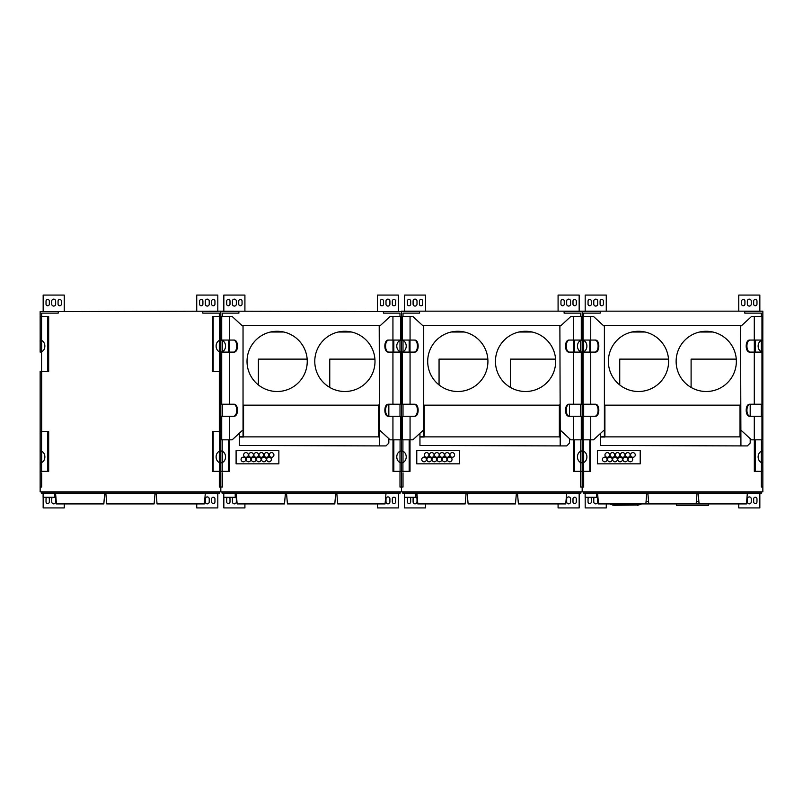 <?xml version="1.0" encoding="UTF-8"?>
<svg xmlns="http://www.w3.org/2000/svg" width="803" height="803" viewBox="0 0 803 803"><rect width="100%" height="100%" fill="white"/><g stroke="black" fill="none" stroke-linecap="round" stroke-linejoin="round"><path stroke-width="1.2" d="M400.215 340.352L401.5 340.07L401.5 352.105L400.085 351.774A6.022 4.928 -90 0 1 396.782 346.093A6.022 4.928 -90 0 1 400.085 340.412L400.215 340.352M399.994 316.432L399.994 313.12L383.432 313.12L383.432 311.614L401.5 311.614L401.5 316.432L392.978 316.502M392.978 340.06L392.978 352.105M393.841 340.06L393.841 352.105M393.841 439.823L393.841 471.361L400.085 471.361L400.085 462.588A6.022 4.928 -90 0 1 396.782 456.907A6.022 4.928 -90 0 1 400.085 451.226L401.5 450.884L401.5 462.919L400.085 462.588M392.978 439.823L392.978 471.361L393.841 471.361M400.607 431.612L401.5 431.612L401.5 450.895L402.915 451.226A6.022 4.928 90 0 1 406.218 456.907A6.022 4.928 90 0 1 402.915 462.588L401.5 462.929L401.5 471.361L400.085 471.361M409.159 316.502L401.5 316.432L401.5 340.081L402.915 340.412A6.022 4.928 90 0 1 406.218 346.093A6.022 4.928 90 0 1 402.915 351.774L401.5 352.115L401.5 371.387L400.607 371.387M248.288 454.95A2.329 2.329 0 0 1 244.785 456.967A2.329 2.329 0 0 1 244.785 452.932A2.329 2.329 0 0 1 248.288 454.95M273.913 454.95A2.329 2.329 0 0 1 270.41 456.967A2.329 2.329 0 0 1 270.41 452.932A2.329 2.329 0 0 1 273.913 454.95M268.784 454.95A2.329 2.329 0 0 1 265.291 456.967A2.329 2.329 0 0 1 265.291 452.932A2.329 2.329 0 0 1 268.784 454.95M253.417 454.95A2.329 2.329 0 0 1 249.914 456.967A2.329 2.329 0 0 1 249.914 452.932A2.329 2.329 0 0 1 253.417 454.95M258.536 454.95A2.329 2.329 0 0 1 255.033 456.967A2.329 2.329 0 0 1 255.033 452.932A2.329 2.329 0 0 1 258.536 454.95M263.665 454.95A2.329 2.329 0 0 1 260.162 456.967A2.329 2.329 0 0 1 260.162 452.932A2.329 2.329 0 0 1 263.665 454.95M271.354 459.467A2.329 2.329 0 0 1 267.851 461.484A2.329 2.329 0 0 1 267.851 457.449A2.329 2.329 0 0 1 271.354 459.467M266.225 459.467A2.329 2.329 0 0 1 262.732 461.484A2.329 2.329 0 0 1 262.732 457.449A2.329 2.329 0 0 1 266.225 459.467M261.105 459.467A2.329 2.329 0 0 1 257.602 461.484A2.329 2.329 0 0 1 257.602 457.449A2.329 2.329 0 0 1 261.105 459.467M250.857 459.467A2.329 2.329 0 0 1 247.354 461.484A2.329 2.329 0 0 1 247.354 457.449A2.329 2.329 0 0 1 250.857 459.467M245.728 459.467A2.329 2.329 0 0 1 242.225 461.484A2.329 2.329 0 0 1 242.225 457.449A2.329 2.329 0 0 1 245.728 459.467M255.976 459.467A2.329 2.329 0 0 1 252.473 461.484A2.329 2.329 0 0 1 252.473 457.449A2.329 2.329 0 0 1 255.976 459.467M219.319 471.361L219.319 487.019L220.825 487.019L220.825 471.361L228.484 471.361L228.484 439.823M229.347 439.823L229.347 471.361L228.484 471.361M222.11 462.648L220.825 462.929L220.825 450.895L222.24 451.226A6.022 4.928 90 0 1 225.543 456.907A6.022 4.928 90 0 1 222.24 462.588L222.11 462.648M222.11 351.834L220.825 352.115L220.825 340.081L222.24 340.412A6.022 4.928 90 0 1 225.543 346.093A6.022 4.928 90 0 1 222.24 351.774L222.11 351.834M229.347 352.105L229.347 340.06M229.347 316.502L220.825 316.432L220.825 311.614L238.892 311.614L238.892 313.12L222.331 313.12L222.331 316.432M228.484 352.105L228.484 340.06M220.795 340.07L220.825 316.432L220.825 352.105L219.41 351.774A6.022 4.928 -90 0 1 216.107 346.093A6.022 4.928 -90 0 1 219.41 340.412L220.855 340.07M221.718 371.387L220.825 371.387L220.825 352.105L220.825 371.387L219.41 371.387L219.41 351.774M213.166 431.612L213.166 471.361L212.303 471.361L212.303 431.612L220.825 431.612L220.825 471.361L220.825 462.919L219.41 462.588A6.022 4.928 -90 0 1 216.107 456.907A6.022 4.928 -90 0 1 219.41 451.226L220.825 450.884L220.825 431.612L221.718 431.612M399.994 340.452L399.994 351.734L399.994 340.452M399.994 404.22L399.994 416.265M402.393 371.387L401.5 371.387L401.5 431.612L402.393 431.612M399.994 451.266L399.994 462.548L399.994 451.266M399.994 471.361L399.994 487.019L401.5 487.019L401.5 471.361L409.159 471.361L409.159 439.823M236.102 463.833L278.862 463.833L278.862 450.583L236.102 450.583L236.102 463.833M761.344 316.432L761.344 313.12L744.782 313.12L744.782 311.614L762.85 311.162L401.5 311.162L401.5 491.837L220.825 491.837L220.825 487.019L222.331 487.019L222.331 472.857M222.331 462.548L222.331 451.266M220.825 431.612L220.825 371.387L220.825 431.612M222.331 416.265L222.331 404.22M222.331 351.734L222.331 340.452M307.158 359.122L258.385 359.122L258.385 384.948M374.911 359.122L329.752 359.122L329.752 387.417M403.006 316.432L403.006 313.12L419.567 313.12L419.567 311.614L220.825 311.162L220.825 316.432L213.166 316.432L213.166 371.387L212.303 371.387L212.303 316.432L213.166 316.432M221.979 491.837L221.979 493.072L400.245 493.072L400.245 491.837M235.229 493.072L235.229 497.288L223.786 497.288L223.786 493.072M285.436 493.072L284.493 503.913L237.156 503.913L236.202 493.072M284.503 503.913L285.446 493.072M335.734 493.072L334.791 503.913L287.444 503.913L286.49 493.072M386.022 493.072L385.079 503.913L337.732 503.913L336.778 493.072M243.038 404.963L243.038 436.511L243.56 405.164L243.038 404.963L243.038 325.627L380.231 325.627M388.843 438.629L388.843 443.075L386.012 445.906L379.578 445.906L379.207 325.627M379.207 436.511L378.755 405.164L243.56 405.164L243.56 437.013L239.274 437.013L239.274 445.454L379.508 445.906L239.274 445.454M277.135 331.278A30.112 30.112 0 0 1 303.213 376.446A30.112 30.112 0 0 1 251.058 376.446A30.112 30.112 0 0 1 277.135 331.278M344.889 331.278A30.112 30.112 0 0 1 370.966 376.446A30.112 30.112 0 0 1 318.811 376.446A30.112 30.112 0 0 1 344.889 331.278M379.207 404.963L378.675 404.963L378.675 437.013L379.508 437.013L379.508 445.454M239.274 433.299L239.274 436.942L243.038 436.511M388.843 416.245L388.843 404.23M378.675 436.872L243.56 436.872M243.038 430.488L242.325 430.488L243.038 430.488M242.325 325.847L232.197 316.512M243.038 325.627L242.094 325.627M380 430.488L379.207 430.488L380 430.488L390.128 439.823L392.938 439.823L392.938 416.265L400.607 416.265L400.607 439.823L392.938 439.823M380 325.847L379.207 325.847L380 325.847L390.128 316.512M351.543 332.02L338.234 332.02M283.79 332.02L270.481 332.02M232.197 439.813L242.325 430.478M232.197 316.502L221.718 316.502M229.387 316.512L229.387 340.06L221.718 340.06L221.718 316.512M229.387 352.105L221.718 352.105L221.718 404.22L229.387 404.22L229.387 352.105L233.924 352.105C238.652 352.397 238.652 339.779 233.924 340.06L229.387 340.06M229.387 404.22L233.924 404.22C238.652 403.929 238.652 416.546 233.924 416.265L229.387 416.265L229.387 439.813M232.197 439.823L221.718 439.823M233.924 404.22L233.201 404.22C237.929 403.929 237.929 416.546 233.201 416.265L233.924 416.265M233.924 340.06L233.201 340.06C237.929 339.779 237.929 352.397 233.201 352.105M229.387 416.265L221.718 416.265L221.718 439.813M400.607 316.512L400.607 340.06L392.938 340.06L392.938 316.512M392.938 340.06L389.124 340.06C384.396 339.779 384.396 352.397 389.124 352.105L400.607 352.105L400.607 404.22L388.401 404.22C383.673 403.929 383.673 416.546 388.401 416.265L392.938 416.265M390.128 316.502L400.607 316.502M388.401 340.06C383.673 339.779 383.673 352.397 388.401 352.105M392.938 352.105L392.938 404.22M389.124 416.265C384.396 416.546 384.396 403.929 389.124 404.22M242.054 304.116L242.054 301.105A1.656 1.656 0 0 0 240.398 299.449A1.656 1.656 0 0 0 238.742 301.105L238.742 304.116A1.656 1.656 0 0 0 240.398 305.772A1.656 1.656 0 0 0 242.054 304.116M236.333 304.116L236.333 301.105A1.957 1.957 0 0 0 234.376 299.148A1.957 1.957 0 0 0 232.418 301.105L232.418 304.116A1.957 1.957 0 0 0 234.376 306.073A1.957 1.957 0 0 0 236.333 304.116M230.009 304.116L230.009 301.105A1.656 1.656 0 0 0 228.353 299.449A1.656 1.656 0 0 0 226.697 301.105L226.697 304.116A1.656 1.656 0 0 0 228.353 305.772A1.656 1.656 0 0 0 230.009 304.116M223.836 311.162L223.836 295.082L244.915 295.082L244.915 311.162M383.583 304.116L383.583 301.105A1.656 1.656 0 0 0 381.927 299.449A1.656 1.656 0 0 0 380.271 301.105L380.271 304.116A1.656 1.656 0 0 0 381.927 305.772A1.656 1.656 0 0 0 383.583 304.116M389.907 304.116L389.907 301.105A1.957 1.957 0 0 0 387.949 299.148A1.957 1.957 0 0 0 385.992 301.105L385.992 304.116A1.957 1.957 0 0 0 387.949 306.073A1.957 1.957 0 0 0 389.907 304.116M395.628 304.116L395.628 301.105A1.656 1.656 0 0 0 393.972 299.449A1.656 1.656 0 0 0 392.316 301.105L392.316 304.116A1.656 1.656 0 0 0 393.972 305.772A1.656 1.656 0 0 0 395.628 304.116M398.489 311.162L398.489 295.082L377.41 295.082L377.41 311.162M227.911 497.288A1.656 1.656 0 0 0 226.697 498.884L226.697 501.895A1.656 1.656 0 0 0 228.353 503.551A1.656 1.656 0 0 0 230.009 501.895L230.009 498.884A1.656 1.656 0 0 0 228.795 497.288M233.241 497.288A1.957 1.957 0 0 0 232.418 498.884L232.418 501.895A1.957 1.957 0 0 0 234.376 503.852A1.957 1.957 0 0 0 236.333 501.895L236.333 498.884A1.957 1.957 0 0 0 235.229 497.127M385.992 498.884L385.992 501.895A1.957 1.957 0 0 0 387.949 503.852A1.957 1.957 0 0 0 389.907 501.895L389.907 498.884A1.957 1.957 0 0 0 387.949 496.927A1.957 1.957 0 0 0 385.992 498.884M392.316 498.884L392.316 501.895A1.656 1.656 0 0 0 393.972 503.551A1.656 1.656 0 0 0 395.628 501.895L395.628 498.884A1.656 1.656 0 0 0 393.972 497.228A1.656 1.656 0 0 0 392.316 498.884M223.836 497.288L223.836 507.918L244.915 507.918L244.915 503.913M377.41 503.913L377.41 507.918L398.489 507.918L398.489 493.072M580.89 340.352L582.175 340.07L582.175 352.105L580.76 351.774A6.022 4.928 -90 0 1 577.457 346.093A6.022 4.928 -90 0 1 580.76 340.412L580.89 340.352M580.669 316.432L580.669 313.12L564.107 313.12L564.107 311.614L582.175 311.614L582.175 316.432L573.653 316.502M573.653 340.06L573.653 352.105M574.516 340.06L574.516 352.105M574.516 439.823L574.516 471.361L580.76 471.361L580.76 462.588A6.022 4.928 -90 0 1 577.457 456.907A6.022 4.928 -90 0 1 580.76 451.226L582.175 450.884L582.175 462.919L580.76 462.588M573.653 439.823L573.653 471.361L574.516 471.361M580.669 471.361L580.669 487.019L582.175 487.019L582.175 462.919L582.175 471.361L580.76 471.361M581.282 431.612L582.175 431.612L582.175 450.895L582.175 431.612L583.068 431.612M589.834 316.502L582.175 316.432L582.175 340.081L583.59 340.412A6.022 4.928 90 0 1 586.893 346.093A6.022 4.928 90 0 1 583.59 351.774L582.175 352.105L582.175 371.387L581.282 371.387M428.963 454.95A2.329 2.329 0 0 1 425.46 456.967A2.329 2.329 0 0 1 425.46 452.932A2.329 2.329 0 0 1 428.963 454.95M454.588 454.95A2.329 2.329 0 0 1 451.085 456.967A2.329 2.329 0 0 1 451.085 452.932A2.329 2.329 0 0 1 454.588 454.95M449.459 454.95A2.329 2.329 0 0 1 445.966 456.967A2.329 2.329 0 0 1 445.966 452.932A2.329 2.329 0 0 1 449.459 454.95M434.092 454.95A2.329 2.329 0 0 1 430.589 456.967A2.329 2.329 0 0 1 430.589 452.932A2.329 2.329 0 0 1 434.092 454.95M439.211 454.95A2.329 2.329 0 0 1 435.708 456.967A2.329 2.329 0 0 1 435.708 452.932A2.329 2.329 0 0 1 439.211 454.95M444.34 454.95A2.329 2.329 0 0 1 440.837 456.967A2.329 2.329 0 0 1 440.837 452.932A2.329 2.329 0 0 1 444.34 454.95M452.029 459.467A2.329 2.329 0 0 1 448.526 461.484A2.329 2.329 0 0 1 448.526 457.449A2.329 2.329 0 0 1 452.029 459.467M446.9 459.467A2.329 2.329 0 0 1 443.407 461.484A2.329 2.329 0 0 1 443.407 457.449A2.329 2.329 0 0 1 446.9 459.467M441.78 459.467A2.329 2.329 0 0 1 438.277 461.484A2.329 2.329 0 0 1 438.277 457.449A2.329 2.329 0 0 1 441.78 459.467M431.532 459.467A2.329 2.329 0 0 1 428.029 461.484A2.329 2.329 0 0 1 428.029 457.449A2.329 2.329 0 0 1 431.532 459.467M426.403 459.467A2.329 2.329 0 0 1 422.9 461.484A2.329 2.329 0 0 1 422.9 457.449A2.329 2.329 0 0 1 426.403 459.467M436.651 459.467A2.329 2.329 0 0 1 433.148 461.484A2.329 2.329 0 0 1 433.148 457.449A2.329 2.329 0 0 1 436.651 459.467M410.022 439.823L410.022 471.361L409.159 471.361M410.022 352.105L410.022 340.06M410.022 316.502L409.159 316.432M409.159 352.105L409.159 340.06M580.669 340.452L580.669 351.734L580.669 340.452M580.669 404.22L580.669 416.265M583.068 371.387L582.175 371.387L582.175 431.612L582.175 311.614L600.242 311.614L600.242 313.12L583.681 313.12L583.681 316.432M580.669 451.266L580.669 462.548L580.669 451.266M416.777 463.833L459.537 463.833L459.537 450.583L416.777 450.583L416.777 463.833M583.59 462.588L582.175 462.929L582.175 450.884L583.59 451.226A6.022 4.928 90 0 1 586.893 456.907A6.022 4.928 90 0 1 583.59 462.588L583.59 471.361L582.175 471.361L582.175 491.837L401.5 491.837L401.5 487.019L403.006 487.019L403.006 472.857M403.006 462.548L403.006 451.266M403.006 416.265L403.006 404.22M403.006 351.734L403.006 340.452M487.833 359.122L439.06 359.122L439.06 384.948M555.586 359.122L510.427 359.122L510.427 387.417M402.654 491.837L402.654 493.072L580.92 493.072L580.92 491.837M415.904 493.072L415.904 497.288L404.461 497.288L404.461 493.072M466.111 493.072L465.168 503.913L417.831 503.913L416.877 493.072M465.178 503.913L466.121 493.072M516.409 493.072L515.466 503.913L468.119 503.913L467.165 493.072M566.697 493.072L565.754 503.913L518.407 503.913L517.453 493.072M423.713 404.963L423.713 436.511L424.235 405.164L423.713 404.963L423.713 325.627L560.906 325.627M569.518 438.629L569.518 443.075L566.687 445.906L560.253 445.906L559.882 325.627M559.882 436.511L559.43 405.164L424.235 405.164L424.235 437.013L419.949 437.013L419.949 445.454L560.183 445.906L419.949 445.454M457.81 331.278A30.112 30.112 0 0 1 483.888 376.446A30.112 30.112 0 0 1 431.733 376.446A30.112 30.112 0 0 1 457.81 331.278M525.563 331.278A30.112 30.112 0 0 1 551.641 376.446A30.112 30.112 0 0 1 499.486 376.446A30.112 30.112 0 0 1 525.563 331.278M559.882 404.963L559.35 404.963L559.35 437.013L560.183 437.013L560.183 445.454M419.949 433.299L419.949 436.942L423.713 436.511M569.518 416.245L569.518 404.23M559.35 436.872L424.235 436.872M423.713 430.488L423 430.488L423.713 430.488M423 325.847L412.872 316.512M423.713 325.627L422.769 325.627M560.675 430.488L559.882 430.488L560.675 430.488L570.803 439.823L573.613 439.823L573.613 416.265L581.282 416.265L581.282 439.823L573.613 439.823M560.675 325.847L559.882 325.847L560.675 325.847L570.803 316.512M532.218 332.02L518.909 332.02M464.465 332.02L451.156 332.02M412.872 439.813L423 430.478M412.872 316.502L402.393 316.502M410.062 316.512L410.062 340.06L402.393 340.06L402.393 316.512M410.062 352.105L402.393 352.105L402.393 404.22L410.062 404.22L410.062 352.105L414.599 352.105C419.327 352.397 419.327 339.779 414.599 340.06L410.062 340.06M410.062 404.22L414.599 404.22C419.327 403.929 419.327 416.546 414.599 416.265L410.062 416.265L410.062 439.813M412.872 439.823L402.393 439.823M414.599 404.22L413.876 404.22C418.604 403.929 418.604 416.546 413.876 416.265L414.599 416.265M414.599 340.06L413.876 340.06C418.604 339.779 418.604 352.397 413.876 352.105M410.062 416.265L402.393 416.265L402.393 439.813M581.282 316.512L581.282 340.06L573.613 340.06L573.613 316.512M573.613 340.06L569.799 340.06C565.071 339.779 565.071 352.397 569.799 352.105L581.282 352.105L581.282 404.22L569.076 404.22C564.348 403.929 564.348 416.546 569.076 416.265L573.613 416.265M570.803 316.502L581.282 316.502M569.076 340.06C564.348 339.779 564.348 352.397 569.076 352.105M573.613 352.105L573.613 404.22M569.799 416.265C565.071 416.546 565.071 403.929 569.799 404.22M422.729 304.116L422.729 301.105A1.656 1.656 0 0 0 421.073 299.449A1.656 1.656 0 0 0 419.417 301.105L419.417 304.116A1.656 1.656 0 0 0 421.073 305.772A1.656 1.656 0 0 0 422.729 304.116M417.008 304.116L417.008 301.105A1.957 1.957 0 0 0 415.051 299.148A1.957 1.957 0 0 0 413.093 301.105L413.093 304.116A1.957 1.957 0 0 0 415.051 306.073A1.957 1.957 0 0 0 417.008 304.116M410.684 304.116L410.684 301.105A1.656 1.656 0 0 0 409.028 299.449A1.656 1.656 0 0 0 407.372 301.105L407.372 304.116A1.656 1.656 0 0 0 409.028 305.772A1.656 1.656 0 0 0 410.684 304.116M404.511 311.162L404.511 295.082L425.59 295.082L425.59 311.162M564.258 304.116L564.258 301.105A1.656 1.656 0 0 0 562.602 299.449A1.656 1.656 0 0 0 560.946 301.105L560.946 304.116A1.656 1.656 0 0 0 562.602 305.772A1.656 1.656 0 0 0 564.258 304.116M570.582 304.116L570.582 301.105A1.957 1.957 0 0 0 568.624 299.148A1.957 1.957 0 0 0 566.667 301.105L566.667 304.116A1.957 1.957 0 0 0 568.624 306.073A1.957 1.957 0 0 0 570.582 304.116M576.303 304.116L576.303 301.105A1.656 1.656 0 0 0 574.647 299.449A1.656 1.656 0 0 0 572.991 301.105L572.991 304.116A1.656 1.656 0 0 0 574.647 305.772A1.656 1.656 0 0 0 576.303 304.116M579.164 311.162L579.164 295.082L558.085 295.082L558.085 311.162M408.586 497.288A1.656 1.656 0 0 0 407.372 498.884L407.372 501.895A1.656 1.656 0 0 0 409.028 503.551A1.656 1.656 0 0 0 410.684 501.895L410.684 498.884A1.656 1.656 0 0 0 409.47 497.288M413.916 497.288A1.957 1.957 0 0 0 413.093 498.884L413.093 501.895A1.957 1.957 0 0 0 415.051 503.852A1.957 1.957 0 0 0 417.008 501.895L417.008 498.884A1.957 1.957 0 0 0 415.904 497.127M566.667 498.884L566.667 501.895A1.957 1.957 0 0 0 568.624 503.852A1.957 1.957 0 0 0 570.582 501.895L570.582 498.884A1.957 1.957 0 0 0 568.624 496.927A1.957 1.957 0 0 0 566.667 498.884M572.991 498.884L572.991 501.895A1.656 1.656 0 0 0 574.647 503.551A1.656 1.656 0 0 0 576.303 501.895L576.303 498.884A1.656 1.656 0 0 0 574.647 497.228A1.656 1.656 0 0 0 572.991 498.884M404.511 497.288L404.511 507.918L425.59 507.918L425.59 503.913M558.085 503.913L558.085 507.918L579.164 507.918L579.164 493.072M761.344 471.361L761.344 487.019L762.85 487.019L762.85 471.361L754.328 471.361L754.328 439.823M762.82 352.115L761.435 351.774A6.022 4.928 -90 0 1 758.132 346.093A6.022 4.928 -90 0 1 761.435 340.412L762.85 340.07L762.85 371.387L761.957 371.387M761.957 431.612L762.85 431.612L762.85 462.919L761.435 462.588A6.022 4.928 -90 0 1 758.132 456.907A6.022 4.928 -90 0 1 761.435 451.226L762.82 450.884M755.191 439.823L755.191 471.361M761.344 404.22L761.344 416.265M762.85 371.387L762.85 431.612M762.82 462.929L762.85 471.361M761.344 451.266L761.344 462.548L761.344 451.266M761.344 340.452L761.344 351.734L761.344 340.452M754.328 316.502L755.191 316.502M755.191 340.06L755.191 352.105M754.328 340.06L754.328 352.105M762.85 311.614L762.82 340.07M762.85 316.432L755.191 316.432M583.59 471.361L589.834 471.361L589.834 439.823M589.834 471.361L590.697 471.361L590.697 439.823M583.681 471.361L583.681 472.857L583.681 471.361M762.85 487.019L762.85 491.837L582.175 491.837L582.175 487.019L583.681 487.019L583.681 472.857M583.681 462.548L583.681 451.266M583.681 351.734L583.681 340.452M583.681 416.265L583.681 404.22M589.834 352.105L589.834 340.06M590.697 352.105L590.697 340.06M590.697 316.502L589.834 316.432M668.508 359.122L619.735 359.122L619.735 384.948M736.261 359.122L691.102 359.122L691.102 387.417M640.212 463.833L640.212 450.583L597.452 450.583L597.452 463.833L640.212 463.833M609.638 454.95A2.329 2.329 0 0 1 606.135 456.967A2.329 2.329 0 0 1 606.135 452.932A2.329 2.329 0 0 1 609.638 454.95M635.263 454.95A2.329 2.329 0 0 1 631.76 456.967A2.329 2.329 0 0 1 631.76 452.932A2.329 2.329 0 0 1 635.263 454.95M630.134 454.95A2.329 2.329 0 0 1 626.641 456.967A2.329 2.329 0 0 1 626.641 452.932A2.329 2.329 0 0 1 630.134 454.95M614.767 454.95A2.329 2.329 0 0 1 611.264 456.967A2.329 2.329 0 0 1 611.264 452.932A2.329 2.329 0 0 1 614.767 454.95M619.886 454.95A2.329 2.329 0 0 1 616.383 456.967A2.329 2.329 0 0 1 616.383 452.932A2.329 2.329 0 0 1 619.886 454.95M625.015 454.95A2.329 2.329 0 0 1 621.512 456.967A2.329 2.329 0 0 1 621.512 452.932A2.329 2.329 0 0 1 625.015 454.95M632.704 459.467A2.329 2.329 0 0 1 629.201 461.484A2.329 2.329 0 0 1 629.201 457.449A2.329 2.329 0 0 1 632.704 459.467M627.575 459.467A2.329 2.329 0 0 1 624.082 461.484A2.329 2.329 0 0 1 624.082 457.449A2.329 2.329 0 0 1 627.575 459.467M622.455 459.467A2.329 2.329 0 0 1 618.952 461.484A2.329 2.329 0 0 1 618.952 457.449A2.329 2.329 0 0 1 622.455 459.467M612.207 459.467A2.329 2.329 0 0 1 608.704 461.484A2.329 2.329 0 0 1 608.704 457.449A2.329 2.329 0 0 1 612.207 459.467M607.078 459.467A2.329 2.329 0 0 1 603.575 461.484A2.329 2.329 0 0 1 603.575 457.449A2.329 2.329 0 0 1 607.078 459.467M617.326 459.467A2.329 2.329 0 0 1 613.823 461.484A2.329 2.329 0 0 1 613.823 457.449A2.329 2.329 0 0 1 617.326 459.467M742.584 503.913L604.127 503.913M646.064 501.393L648.573 501.393M696.362 501.393L698.861 501.393M583.329 491.837L583.329 493.072L761.595 493.072L761.595 491.837M596.579 493.072L596.579 497.288L585.136 497.288L585.136 493.072M646.786 493.072L645.843 503.913L598.506 503.913L597.552 493.072M697.084 493.072L696.141 503.913L648.794 503.913L647.84 493.072M747.372 493.072L746.429 503.913L699.082 503.913L698.128 493.072M708.467 504.404L708.467 505.308L676.397 505.308L676.397 504.404M638.907 505.007L613.894 505.308L612.067 504.706M613.894 505.308L612.308 505.007M637.381 505.308L639.088 504.706M640.995 504.404L610.28 504.404M637.381 504.706L613.894 504.706M603.404 304.116L603.404 301.105A1.656 1.656 0 0 0 601.748 299.449A1.656 1.656 0 0 0 600.092 301.105L600.092 304.116A1.656 1.656 0 0 0 601.748 305.772A1.656 1.656 0 0 0 603.404 304.116M597.683 304.116L597.683 301.105A1.957 1.957 0 0 0 595.726 299.148A1.957 1.957 0 0 0 593.768 301.105L593.768 304.116A1.957 1.957 0 0 0 595.726 306.073A1.957 1.957 0 0 0 597.683 304.116M591.359 304.116L591.359 301.105A1.656 1.656 0 0 0 589.703 299.449A1.656 1.656 0 0 0 588.047 301.105L588.047 304.116A1.656 1.656 0 0 0 589.703 305.772A1.656 1.656 0 0 0 591.359 304.116M585.186 311.162L585.186 295.082L606.265 295.082L606.265 311.162M744.933 304.116L744.933 301.105A1.656 1.656 0 0 0 743.277 299.449A1.656 1.656 0 0 0 741.621 301.105L741.621 304.116A1.656 1.656 0 0 0 743.277 305.772A1.656 1.656 0 0 0 744.933 304.116M751.257 304.116L751.257 301.105A1.957 1.957 0 0 0 749.299 299.148A1.957 1.957 0 0 0 747.342 301.105L747.342 304.116A1.957 1.957 0 0 0 749.299 306.073A1.957 1.957 0 0 0 751.257 304.116M756.978 304.116L756.978 301.105A1.656 1.656 0 0 0 755.322 299.449A1.656 1.656 0 0 0 753.666 301.105L753.666 304.116A1.656 1.656 0 0 0 755.322 305.772A1.656 1.656 0 0 0 756.978 304.116M759.839 311.162L759.839 295.082L738.76 295.082L738.76 311.162M589.261 497.288A1.656 1.656 0 0 0 588.047 498.884L588.047 501.895A1.656 1.656 0 0 0 589.703 503.551A1.656 1.656 0 0 0 591.359 501.895L591.359 498.884A1.656 1.656 0 0 0 590.145 497.288M594.591 497.288A1.957 1.957 0 0 0 593.768 498.884L593.768 501.895A1.957 1.957 0 0 0 595.726 503.852A1.957 1.957 0 0 0 597.683 501.895L597.683 498.884A1.957 1.957 0 0 0 596.579 497.127M747.342 498.884L747.342 501.895A1.957 1.957 0 0 0 749.299 503.852A1.957 1.957 0 0 0 751.257 501.895L751.257 498.884A1.957 1.957 0 0 0 749.299 496.927A1.957 1.957 0 0 0 747.342 498.884M753.666 498.884L753.666 501.895A1.656 1.656 0 0 0 755.322 503.551A1.656 1.656 0 0 0 756.978 501.895L756.978 498.884A1.656 1.656 0 0 0 755.322 497.228A1.656 1.656 0 0 0 753.666 498.884M585.186 497.288L585.186 507.918L606.265 507.918L606.265 504.404M738.76 504.404L738.76 507.918L759.839 507.918L759.839 493.072M604.388 404.963L604.388 436.511L604.91 405.164L604.388 404.963L604.388 325.627L741.581 325.627M750.193 438.629L750.193 443.075L747.362 445.906L740.928 445.906L740.557 325.627M740.557 436.511L740.105 405.164L604.91 405.164L604.91 437.013L600.624 437.013L600.624 445.454L740.858 445.906L600.624 445.454M638.485 331.278A30.112 30.112 0 0 1 664.563 376.446A30.112 30.112 0 0 1 612.408 376.446A30.112 30.112 0 0 1 638.485 331.278M706.238 331.278A30.112 30.112 0 0 1 732.316 376.446A30.112 30.112 0 0 1 680.161 376.446A30.112 30.112 0 0 1 706.238 331.278M740.557 404.963L740.025 404.963L740.025 437.013L740.858 437.013L740.858 445.454M600.624 433.299L600.624 436.942L604.388 436.511M750.193 416.245L750.193 404.23M740.025 436.872L604.91 436.872M604.388 430.488L603.675 430.488L604.388 430.488M603.675 325.847L593.547 316.512M604.388 325.627L603.444 325.627M741.35 430.488L740.557 430.488L741.35 430.488L751.478 439.823L754.288 439.823L754.288 416.265L761.957 416.265L761.957 439.823L754.288 439.823M741.35 325.847L740.557 325.847L741.35 325.847L751.478 316.512M712.893 332.02L699.584 332.02M645.14 332.02L631.831 332.02M593.547 439.813L603.675 430.478M593.547 316.502L583.068 316.502M590.737 316.512L590.737 340.06L583.068 340.06L583.068 316.512M590.737 352.105L583.068 352.105L583.068 404.22L590.737 404.22L590.737 352.105L595.274 352.105C600.002 352.397 600.002 339.779 595.274 340.06L590.737 340.06M590.737 404.22L595.274 404.22C600.002 403.929 600.002 416.546 595.274 416.265L590.737 416.265L590.737 439.813M593.547 439.823L583.068 439.823M595.274 404.22L594.551 404.22C599.279 403.929 599.279 416.546 594.551 416.265L595.274 416.265M595.274 340.06L594.551 340.06C599.279 339.779 599.279 352.397 594.551 352.105M590.737 416.265L583.068 416.265L583.068 439.813M761.957 316.512L761.957 340.06L754.288 340.06L754.288 316.512M754.288 340.06L750.474 340.06C745.746 339.779 745.746 352.397 750.474 352.105L761.957 352.105L761.957 404.22L749.751 404.22C745.023 403.929 745.023 416.546 749.751 416.265L754.288 416.265M751.478 316.502L761.957 316.502M749.751 340.06C745.023 339.779 745.023 352.397 749.751 352.105M754.288 352.105L754.288 404.22M750.474 416.265C745.746 416.546 745.746 403.929 750.474 404.22M213.166 371.387L219.41 371.387M40.18 450.884L41.565 451.226A6.022 4.928 90 0 1 44.868 456.907A6.022 4.928 90 0 1 41.565 462.588L40.15 462.929L40.15 431.612L40.15 491.837L220.825 491.837L220.825 471.361L213.166 471.361M41.656 472.857L41.656 487.019L40.15 487.019L40.15 471.361L47.809 471.361L47.809 431.612L48.672 431.612L48.672 471.361L47.809 471.361M40.15 471.361L40.18 462.929M41.565 351.774L40.15 352.115L40.15 340.07L41.565 340.412A6.022 4.928 90 0 1 44.868 346.093A6.022 4.928 90 0 1 41.565 351.774L41.565 371.387L40.15 371.387L40.15 431.612L47.809 431.612M41.565 371.387L47.809 371.387L47.809 316.432L40.15 316.432L40.18 352.115M47.809 371.387L48.672 371.387L48.672 316.432L47.809 316.432M40.18 340.07L40.15 311.614L58.217 311.614L58.217 313.12L41.656 313.12L41.656 316.432M219.319 340.452L219.319 351.734L219.319 340.452M219.319 371.387L219.319 431.612M219.319 451.266L219.319 462.548L219.319 451.266M40.15 311.614L220.825 311.162L202.757 311.614L202.757 313.12L219.319 313.12L219.319 316.432M41.656 462.548L41.656 451.266M41.656 431.612L41.656 371.387M41.656 351.734L41.656 340.452M41.304 491.837L41.304 493.072L219.57 493.072L219.57 491.837M54.554 493.072L54.554 497.288L43.111 497.288L43.111 493.072M104.761 493.072L103.818 503.913L56.481 503.913L55.527 493.072M103.828 503.913L104.771 493.072M155.059 493.072L154.116 503.913L106.769 503.913L105.815 493.072M205.347 493.072L204.404 503.913L157.057 503.913L156.103 493.072M49.334 304.116L49.334 301.105A1.656 1.656 0 0 0 47.678 299.449A1.656 1.656 0 0 0 46.022 301.105L46.022 304.116A1.656 1.656 0 0 0 47.678 305.772A1.656 1.656 0 0 0 49.334 304.116M55.658 304.116L55.658 301.105A1.957 1.957 0 0 0 53.701 299.148A1.957 1.957 0 0 0 51.743 301.105L51.743 304.116A1.957 1.957 0 0 0 53.701 306.073A1.957 1.957 0 0 0 55.658 304.116M61.379 304.116L61.379 301.105A1.656 1.656 0 0 0 59.723 299.449A1.656 1.656 0 0 0 58.067 301.105L58.067 304.116A1.656 1.656 0 0 0 59.723 305.772A1.656 1.656 0 0 0 61.379 304.116M52.566 497.288A1.957 1.957 0 0 0 51.743 498.884L51.743 501.895A1.957 1.957 0 0 0 53.701 503.852A1.957 1.957 0 0 0 55.658 501.895L55.658 498.884A1.957 1.957 0 0 0 54.554 497.127M47.236 497.288A1.656 1.656 0 0 0 46.022 498.884L46.022 501.895A1.656 1.656 0 0 0 47.678 503.551A1.656 1.656 0 0 0 49.334 501.895L49.334 498.884A1.656 1.656 0 0 0 48.12 497.288M64.24 311.162L64.24 295.082L43.161 295.082L43.161 311.162M43.161 497.288L43.161 507.918L64.24 507.918L64.24 503.913M196.735 503.913L196.735 507.918L217.814 507.918L217.814 493.072M217.814 311.162L217.814 295.082L196.735 295.082L196.735 311.162M205.317 498.884L205.317 501.895A1.957 1.957 0 0 0 207.274 503.852A1.957 1.957 0 0 0 209.232 501.895L209.232 498.884A1.957 1.957 0 0 0 207.274 496.927A1.957 1.957 0 0 0 205.317 498.884M211.641 498.884L211.641 501.895A1.656 1.656 0 0 0 213.297 503.551A1.656 1.656 0 0 0 214.953 501.895L214.953 498.884A1.656 1.656 0 0 0 213.297 497.228A1.656 1.656 0 0 0 211.641 498.884M214.953 304.116L214.953 301.105A1.656 1.656 0 0 0 213.297 299.449A1.656 1.656 0 0 0 211.641 301.105L211.641 304.116A1.656 1.656 0 0 0 213.297 305.772A1.656 1.656 0 0 0 214.953 304.116M209.232 304.116L209.232 301.105A1.957 1.957 0 0 0 207.274 299.148A1.957 1.957 0 0 0 205.317 301.105L205.317 304.116A1.957 1.957 0 0 0 207.274 306.073A1.957 1.957 0 0 0 209.232 304.116M202.908 304.116L202.908 301.105A1.656 1.656 0 0 0 201.252 299.449A1.656 1.656 0 0 0 199.596 301.105L199.596 304.116A1.656 1.656 0 0 0 201.252 305.772A1.656 1.656 0 0 0 202.908 304.116M400.085 451.226L400.085 439.823M222.24 439.823L222.24 451.226M222.24 462.588L222.24 471.361M580.76 451.226L580.76 439.823M402.915 439.823L402.915 451.226M402.915 462.588L402.915 471.361M761.435 451.226L761.435 439.823M761.435 471.361L761.435 462.588M583.59 439.823L583.59 451.226M219.41 340.412L219.41 316.432M219.41 471.361L219.41 462.588M219.41 451.226L219.41 431.612M41.565 431.612L41.565 451.226M41.565 462.588L41.565 471.361M41.565 316.432L41.565 340.412"/></g></svg>
